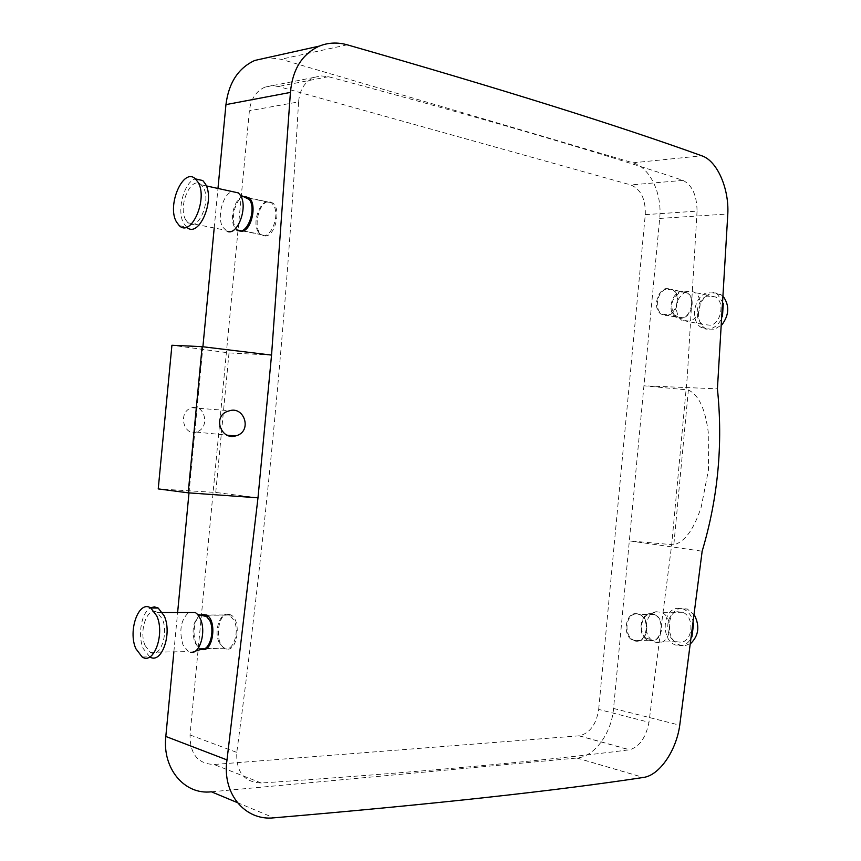 <?xml version="1.0" encoding="UTF-8"?>
<svg xmlns="http://www.w3.org/2000/svg" width="861" height="861" viewBox="0 0 861 861"><rect width="100%" height="100%" fill="white"/><g stroke="black" fill="none" stroke-linecap="round" stroke-linejoin="round"><path stroke-width="0.65" stroke-dasharray="4.3 3.23" d="M723.283 303.276L717.245 293.988C714.017 291.911 710.519 291.524 706.752 292.815C693.762 296.765 689.919 321.164 701.263 327.492L706.063 329.182L711.261 328.579C716.374 326.663 720.119 322.606 722.476 316.417M723.649 297.034L721.163 294.849C717.934 292.783 714.447 292.396 710.68 293.687C697.701 297.615 693.858 321.949 705.202 328.256L709.281 329.849L713.704 329.763L721.948 324.78M686.239 291.535C676.402 297.788 673.905 306.419 678.748 317.408L681.675 320.249L689.887 321.142C700.477 318.139 703.954 297.841 694.784 292.471L691.168 291.029L686.239 291.535M707.161 296.087C696.56 299.284 693.396 319.216 702.641 324.393L710.842 325.297C721.41 322.358 724.854 302.362 715.695 297.034L707.161 296.087M683.44 317.784L676.38 317.02L673.894 314.599C669.729 305.128 671.871 297.702 680.319 292.31L684.549 291.868L687.627 293.106C695.494 297.712 692.524 315.18 683.44 317.784M665.94 289.199C656.825 292.051 654.048 309.626 661.969 314.157L669.029 314.922C678.124 312.263 681.116 294.623 673.237 289.985L665.94 289.199M693.589 623.698C692.212 616.411 688.811 611.514 683.386 609.028L677.09 608.329C662.098 610.051 660.925 640.433 675.702 645.061L681.449 645.675C686.002 644.846 689.489 641.908 691.921 636.86M694.623 615.443L687.39 609.039L681.094 608.34C666.113 610.051 664.95 640.358 679.727 644.964L685.474 645.589L691.114 643.092M656.114 611.74C645.987 612.924 642.532 632.039 651.056 639.637L654.909 642.155L659.644 642.683C671.892 641.585 673.194 616.336 661.226 612.311L656.114 611.74M677.489 611.74C665.241 613.107 664.261 637.926 676.315 641.725L681.051 642.241C693.277 641.154 694.547 616.272 682.59 612.3L677.489 611.74M653.079 640.584L648.99 640.132L645.707 637.969C638.399 631.436 641.37 614.958 650.066 613.947L654.414 614.442C664.681 617.897 663.583 639.626 653.079 640.584M635.375 613.968C624.86 615.163 623.945 637.043 634.277 640.401L638.367 640.864C648.871 639.895 650.001 617.95 639.723 614.463L635.375 613.968M186.643 227.132L183.716 223.365C176.387 210.999 184.05 181.628 195.436 178.884M243.319 196.534C234.999 197.46 229.037 218.285 234.515 227.035L238.303 230.587L227.164 231.329L222.762 227.164C216.66 217.263 222.881 193.8 232.266 191.572M185.664 219.792C177.517 206.285 191.293 174.848 201.216 184.803L203.325 187.526C211.698 200.99 197.739 232.664 187.978 222.795L185.664 219.792M258.192 231.77C250.938 220.502 262.917 194.64 271.678 202.981L273.561 205.273C280.977 216.509 268.88 242.522 260.237 234.267L258.192 231.77M149.803 656.954L143.217 648.505C137.416 635.246 141.516 612.225 150.503 607.855M195.447 651.024L190.744 652.369L188.301 651.562L183.016 644.921C178.862 630.726 180.756 619.898 188.71 612.451M145.122 645.556C138.449 630.844 147.608 605.66 157.305 612.462L162.255 618.908C169.111 633.545 159.888 658.999 150.298 652.326L145.122 645.556M200.215 615.002C193.068 621.104 191.314 630.413 194.952 642.909L199.483 648.548L201.614 649.248M219.146 642.532C213.173 630.381 221.116 609.556 229.693 615.163L234.095 620.512C240.197 632.598 232.222 653.596 223.731 648.096L219.146 642.532M198.245 431.318C210.127 425.937 204.143 403.712 191.82 407.748L190.023 408.437C178.055 413.71 184.006 436.064 196.254 432.082L198.245 431.318M257.988 497.819L215.745 492.449L158.23 488.919M688.38 389.99C701.769 396.512 706.052 416.229 708.259 432.136L708.463 469.934L701.22 507.054C696.086 522.272 688.197 540.848 673.819 544.809L688.38 389.99L643.931 385.793L717.417 388.838M673.819 544.809L629.337 540.869L702.156 551.212M211.408 791.797L576.967 758.024C594.542 756.733 611.579 733.185 613.559 708.463L659.687 218.436C662.357 193.79 649.98 167.389 632.943 162.815L281.03 59.258L267.599 57.59M173.868 651.852L177.624 612.451M189 492.89L202.905 346.757M214.206 227.971L217.973 188.451M598.686 709.399L645.276 214.658C645.739 199.246 640.928 189.345 630.855 184.943L278.447 86.487L271.602 85.691L264.984 87.122C256.083 91.115 250.874 98.993 249.389 110.768L190.023 734.95C189.926 754.042 197.922 763.879 214.002 764.482L579.281 735.811C589.86 733.238 596.329 724.435 598.686 709.399L648.979 722.282C645.879 737.64 639.443 746.799 629.671 749.77L629.369 749.813C541.225 761.178 418.532 772.242 261.303 783.015C244.18 782.251 236.011 772.059 236.786 752.417C265.694 535.994 286.293 319.162 298.584 101.899L249.389 110.768M645.276 214.658L697.055 211.128C696.85 195.264 692.147 185.007 682.956 180.369C598.643 152.074 480.438 117.516 328.353 76.704L321.078 75.897L314.114 77.404C304.848 81.558 299.671 89.727 298.584 101.899M697.055 211.128L687.326 376.192L671.731 544.464L648.979 722.282M271.549 355.098L229.015 352.913L171.92 345.25M215.745 492.449L229.015 352.913M201.797 649.259L200.516 648.72C191.034 644.351 192.401 616.53 202.163 614.442M238.583 230.673L237.496 229.941C228.994 223.871 234.87 196.76 244.804 196.491L244.954 196.469M680.007 318.322C690.49 319 696.301 298.207 687.078 292.826L682.525 291.481C671.946 291.04 666.436 311.822 675.702 317.042L680.007 318.322M634.88 640.971C646.945 644.211 650.991 618.467 639.056 614.313L637.431 613.828C625.28 610.869 621.556 636.58 633.535 640.573L634.88 640.971M229.36 614.356L230.866 614.969C241.995 620.254 237.345 652.982 226.088 648.785L224.839 648.268C213.711 643.135 218.027 610.621 229.36 614.356M265.317 236.011L261.292 234.666C252.693 228.628 258.569 201.883 268.578 201.646L272.862 203.045C281.461 209.245 275.24 236.194 265.317 236.011M668.061 288.338C657.481 287.929 651.949 308.905 661.216 314.168L665.51 315.438C676.003 316.105 681.837 295.108 672.624 289.694L668.061 288.338M652.207 613.807C640.057 610.869 636.354 636.354 648.333 640.293L649.678 640.692C661.743 643.899 665.768 618.402 653.822 614.28L652.207 613.807M347.209 44.804L281.03 59.258M632.943 162.815L701.78 155.787M578.947 735.843L629.369 749.813M261.303 783.015L214.002 764.482M190.023 734.95L236.786 752.417M328.353 76.704L278.447 86.487M682.956 180.369L630.855 184.943M659.687 218.436L727.803 214.002M576.859 758.035L643.307 777.461M613.559 708.463L679.749 725.22M237.324 802.603L273.841 817.832M705.202 328.256L701.263 327.492M721.163 294.849L717.245 293.988M702.641 324.393L681.675 320.249M715.695 297.034L694.784 292.471M673.894 314.599L678.748 317.408M684.549 291.868L691.168 291.029M676.38 317.02L661.969 314.157M687.627 293.106L673.237 289.985M679.727 644.964L675.702 645.061M687.39 609.039L683.386 609.028M676.315 641.725L654.909 642.155M682.59 612.3L661.226 612.311M645.707 637.969L651.056 639.637M650.798 613.85L656.975 611.622M648.99 640.132L634.277 640.401M654.414 614.442L639.723 614.463M179.314 225.668L186.579 227.078M201.216 184.803L206.317 185.911M187.978 222.795L225.13 230.135M249.346 198.148L271.678 202.981M236.538 229.553L260.237 234.267M142.162 656.997L149.588 656.835M157.305 612.462L162.438 612.462M150.298 652.326L188.301 651.562M206.877 615.206L229.693 615.163M199.483 648.548L223.731 648.096M191.82 407.748L229.65 410.708M196.254 432.082L227.39 435.192M579.281 735.811L629.671 749.77M314.114 77.404L264.984 87.122M576.967 758.024L643.404 777.451M224.839 648.268L200.516 648.72M230.866 614.969L206.565 615.012M272.862 203.045L249.044 197.879M261.281 234.676L237.496 229.941M687.078 292.826L672.624 289.694M675.702 317.042L661.216 314.168M648.333 640.293L633.535 640.573M653.822 614.28L639.056 614.313"/><path stroke-width="1.29" d="M722.476 316.417L723.283 303.276M721.948 324.78C729.041 315.158 729.611 305.903 723.649 297.034M691.921 636.86L693.589 623.698M691.114 643.092C698.648 635.44 699.81 626.227 694.623 615.443M195.436 178.884L202.776 180.552L205.338 183.845C215.594 200.279 198.59 239.014 186.643 227.132M176.462 221.934C166.56 205.349 183.382 166.722 195.501 178.948L198.052 182.252C208.297 198.783 191.207 237.754 179.314 225.668L176.462 221.934M232.266 191.572L238.422 192.918L240.574 195.608C248.259 207.479 237.356 236.205 227.164 231.329M238.303 230.587C247.085 234.719 256.417 210.288 249.808 200.161L247.946 197.847L243.319 196.534M150.503 607.855L154.356 606.854L158.176 608.017L164.203 615.873C172.555 633.631 161.513 664.66 149.803 656.954M135.823 648.645C127.708 630.553 138.901 599.633 150.761 608.006L156.767 615.895C165.14 633.868 153.861 665.187 142.162 656.997L135.823 648.645M188.71 612.451L195.275 612.451L197.546 614.334L200.322 618.779C206.489 631.49 199.935 654.285 190.744 652.369M195.447 651.024L201.614 649.248C209.524 650.841 215.121 631.447 209.826 620.62L205.467 615.206L200.215 615.002M227.455 411.397L229.65 410.708C243.975 406.295 251.864 429.682 237.776 435.225L235.419 435.989C221.212 440.283 212.409 416.67 227.455 411.397M188.215 492.826L158.23 488.919L171.92 345.25L202.131 346.671L188.215 492.826L257.988 497.819L271.549 355.098L290.426 92.418C292.471 69.472 302.103 54.039 319.323 46.107C328.213 42.533 337.512 42.103 347.209 44.804C499.735 88.5 617.918 125.491 701.78 155.787C717.148 160.781 729.17 188.398 727.803 214.002L717.417 388.838C723.111 443.996 718.02 498.121 702.156 551.212L679.749 725.22C676.326 750.641 659.418 775.46 643.404 777.451L643.307 777.461C555.227 790.872 432.071 804.325 273.841 817.832C245.116 821.093 221.869 793.573 227.003 759.919L257.988 497.819M173.868 651.852L165.818 736.456C162.159 768.776 184.641 795.09 211.408 791.797L237.324 802.603M177.624 612.451L189 492.89M202.905 346.757L214.206 227.971M217.973 188.451L225.948 104.611C228.735 82.721 238.346 67.997 254.802 60.442L267.599 57.59M271.549 355.098L202.131 346.671M202.163 614.442L206.565 615.012C217.564 620.329 212.947 653.402 201.797 649.259M244.954 196.469L249.044 197.879C257.568 204.122 251.347 231.448 241.5 231.286L238.583 230.673M290.426 92.418L225.948 104.611M165.818 736.456L227.003 759.919M195.501 178.948L202.776 180.552M206.317 185.911L238.422 192.918M249.464 199.601L240.176 194.963M247.946 197.847L249.346 198.148M150.761 608.006L158.176 608.017M162.438 612.462L195.275 612.451M207.436 616.831L197.546 614.334M205.467 615.206L206.877 615.206M227.39 435.192L235.419 435.989M319.323 46.107L254.802 60.442"/></g></svg>
